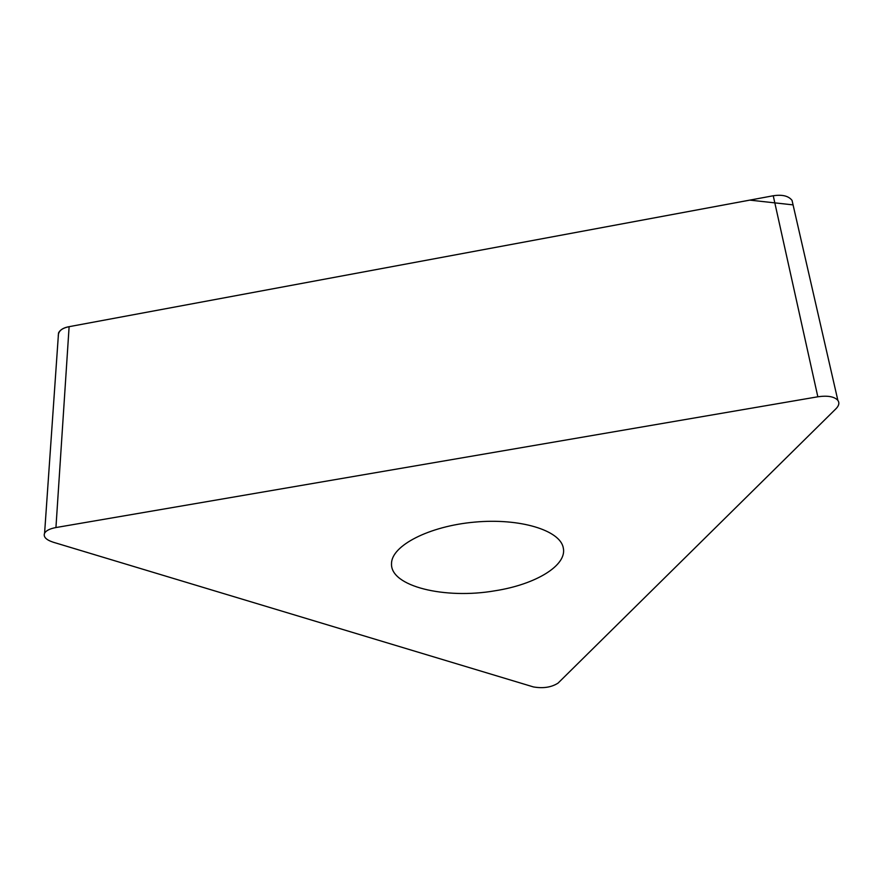 <?xml version="1.0" encoding="UTF-8"?>
<svg xmlns="http://www.w3.org/2000/svg" width="883" height="883" viewBox="0 0 883 883"><rect width="100%" height="100%" fill="white"/><g stroke="black" fill="none" stroke-linecap="round" stroke-linejoin="round"><path stroke-width="1.32" d="M494.999 590.782C445.054 599.513 390.021 586.411 391.533 563.531C391.434 545.705 429.05 526.136 474.579 522.118C520.087 517.902 560.142 530.33 563.255 547.758C567.46 565.429 535.473 584.535 494.999 590.782M817.835 396.787L55.938 527.548C49.934 528.652 46.148 530.528 44.591 533.177C43.157 536.831 46.048 539.855 53.289 542.239L533.431 686.93C543.211 688.608 551.411 687.338 558.045 683.122L836.013 408.708C838.993 405.661 839.612 402.88 837.857 400.352C834.347 396.566 827.68 395.385 817.835 396.787L773.243 195.761C782.316 194.392 788.574 195.938 792.04 200.386L793.066 204.878L749.755 200.121L69.117 326.677L773.243 195.761M69.117 326.677C61.655 328.034 58.046 331.313 58.278 336.522L58.521 332.935C60.011 329.889 63.532 327.803 69.117 326.677L55.938 527.548M44.591 533.177L58.521 332.935M837.857 400.352L792.04 200.386"/></g></svg>
